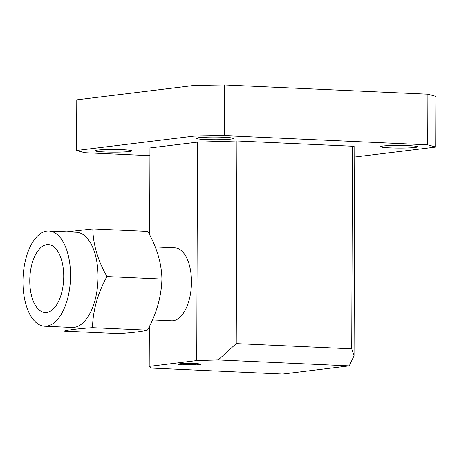 <?xml version="1.0" encoding="UTF-8"?>
<svg xmlns="http://www.w3.org/2000/svg" width="459" height="459" viewBox="0 0 459 459"><rect width="100%" height="100%" fill="white"/><g stroke="black" fill="none" stroke-linecap="round" stroke-linejoin="round"><path stroke-width="0.69" d="M205.626 139.519A18.412 1.337 -179.8 0 0 233.229 138.452A18.412 1.337 -179.8 0 0 224.009 137.264A18.412 1.337 -179.8 0 0 196.412 138.325A18.412 1.337 -179.8 0 0 205.626 139.519M104.204 151.946A18.412 1.337 -179.8 0 0 131.808 150.885A18.412 1.337 -179.8 0 0 122.587 149.691A18.412 1.337 -179.8 0 0 94.99 150.753A18.412 1.337 -179.8 0 0 104.204 151.946M389.88 147.867A18.412 1.337 -179.8 0 0 417.483 146.805A18.412 1.337 -179.8 0 0 408.263 145.612A18.412 1.337 -179.8 0 0 380.666 146.673A18.412 1.337 -179.8 0 0 389.88 147.867M183.927 364.894A11.108 0.809 -179.8 0 0 200.583 364.257A11.108 0.809 -179.8 0 0 195.018 363.534A11.108 0.809 -179.8 0 0 178.362 364.176A11.108 0.809 -179.8 0 0 183.927 364.894M427.713 144.843L427.891 94.198L436.05 96.43L435.872 147.075L427.713 144.843L224.21 135.623L193.87 136.111L76.596 150.483L84.754 152.715L149.938 155.664M354.732 157.018L435.872 147.075M427.891 94.198L224.388 84.972L224.21 135.623M193.87 136.111L194.042 85.46L76.773 99.832L76.596 150.483M194.042 85.46L224.388 84.972M354.044 355.788L349.253 365.869L218.249 359.931L236.23 343.59L351.732 348.823L354.044 355.788L354.773 146.863L352.437 146.22L236.936 140.988L197.502 142.129L149.961 147.953L149.657 234.824M149.341 326.538L149.198 366.38L151.694 368.089L282.692 374.028L349.253 365.869M197.502 142.129L196.745 360.556L149.198 366.38M218.249 359.931L196.745 360.556M236.936 140.988L236.23 343.59M352.437 146.22L351.732 348.823M188.844 363.752A6.415 0.465 -179.8 0 0 185.74 363.826A6.415 0.465 -179.8 0 0 183.072 364.159A6.415 0.465 -179.8 0 0 183.089 364.239A6.415 0.465 -179.8 0 0 186.824 364.63A6.415 0.465 -179.8 0 0 193.205 364.607A6.415 0.465 -179.8 0 0 195.867 364.205A6.415 0.465 -179.8 0 0 195.855 364.194A6.415 0.465 -179.8 0 0 192.12 363.798A6.415 0.465 -179.8 0 0 188.844 363.752M188.408 363.425A10.918 0.792 -179.8 0 0 178.614 364.262A10.918 0.792 -179.8 0 0 190.537 365.008A10.918 0.792 -179.8 0 0 200.331 364.337A10.918 0.792 -179.8 0 0 188.408 363.425M186.824 363.78L186.824 364.63C188.953 363.511 191.082 363.499 193.205 364.607L193.21 363.849M63.726 276.513A34.012 16.926 -87.4 0 0 48.287 244.618A34.012 16.926 -87.4 0 0 29.766 280.673A34.012 16.926 -87.4 0 0 45.206 312.568A34.012 16.926 -87.4 0 0 63.726 276.513M92.471 327.663C78.575 328.633 69.062 329.797 63.927 331.163L118.927 333.653C132.794 332.689 142.307 331.518 147.471 330.153C156.617 313.44 161.43 296.394 161.918 279.02C161.62 263.46 156.915 247.585 147.815 231.388L92.816 228.898C93.114 244.458 97.819 260.333 106.918 276.53C97.773 293.249 92.959 310.29 92.471 327.663L147.471 330.153M22.95 281.51A47.656 23.725 -87.4 0 0 44.586 326.206A47.656 23.725 -87.4 0 0 70.537 275.681A47.656 23.725 -87.4 0 0 48.901 230.986A47.656 23.725 -87.4 0 0 22.95 281.51M44.586 326.206L72.086 327.451A47.656 23.725 -87.4 0 0 98.042 276.926A47.656 23.725 -87.4 0 0 76.401 232.231L48.901 230.986M155.274 246.976L174.902 247.866A36.502 18.171 92.6 0 1 191.472 282.096A36.502 18.171 92.6 0 1 171.597 320.789L152.468 319.923M161.918 279.02L106.918 276.53M66.888 231.801L92.816 228.898"/></g></svg>

